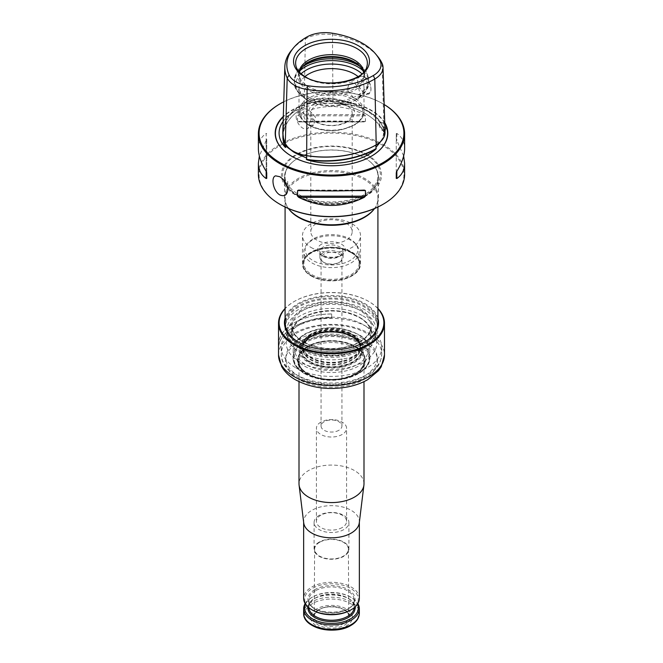 <?xml version="1.0" encoding="UTF-8"?>
<svg xmlns="http://www.w3.org/2000/svg" width="663" height="663" viewBox="0 0 663 663"><rect width="100%" height="100%" fill="white"/><g stroke="black" fill="none" stroke-linecap="round" stroke-linejoin="round"><path stroke-width="0.5" stroke-dasharray="3.31 2.49" d="M351.564 252.918A28.376 16.384 180 0 1 357.407 257.816A28.376 16.384 180 0 1 359.876 264.446A28.376 16.384 180 0 1 331.5 280.88A28.376 16.384 180 0 1 303.124 264.446A28.376 16.384 180 0 1 305.593 257.816A28.376 16.384 180 0 1 351.564 252.918M311.436 275.584A28.376 16.384 0 0 0 342.406 279.123A28.376 16.384 0 0 0 359.876 263.94A28.376 16.384 0 0 0 351.564 252.421A28.376 16.384 0 0 0 320.685 248.857A28.376 16.384 0 0 0 303.124 263.94A28.376 16.384 0 0 0 311.436 275.584M362.993 315.936A44.537 25.708 180 0 1 376.037 334.119A44.537 25.708 180 0 1 348.539 357.871A44.537 25.708 180 0 1 300.007 352.302A44.537 25.708 180 0 1 286.963 334.119A44.537 25.708 180 0 1 314.461 310.367A44.537 25.708 180 0 1 362.993 315.936M364.733 158.018A46.998 27.133 180 0 1 370.982 162.476A46.998 27.133 180 0 1 378.498 177.203A46.998 27.133 180 0 1 349.484 202.273A46.998 27.133 180 0 1 298.267 196.389A46.998 27.133 180 0 1 284.502 177.203A46.998 27.133 180 0 1 292.018 162.476A46.998 27.133 180 0 1 364.733 158.018M366.879 154.504A50.032 28.89 180 0 1 344.453 202.837A50.032 28.89 180 0 1 283.167 167.457A50.032 28.89 180 0 1 366.879 154.504M374.562 208.547A46.998 27.133 0 0 0 378.498 197.673A46.998 27.133 0 0 0 331.5 170.54A46.998 27.133 0 0 0 284.502 197.673A46.998 27.133 0 0 0 288.438 208.547M310.988 275.849A29.015 16.749 0 0 0 342.605 279.479A29.015 16.749 0 0 0 360.515 263.998A29.015 16.749 0 0 0 331.5 247.249A29.015 16.749 0 0 0 302.485 263.998A29.015 16.749 0 0 0 310.988 275.849M310.988 247.423A29.015 16.749 0 0 0 342.605 251.053A29.015 16.749 0 0 0 360.515 235.572A29.015 16.749 0 0 0 352.012 223.729A29.015 16.749 0 0 0 320.395 220.099A29.015 16.749 0 0 0 302.485 235.572A29.015 16.749 0 0 0 310.988 247.423M346.136 223.207A20.694 11.951 180 0 1 352.194 231.652A20.694 11.951 180 0 1 331.5 243.603A20.694 11.951 180 0 1 310.806 231.652A20.694 11.951 180 0 1 316.864 223.207A20.694 11.951 180 0 1 346.136 223.207M373.874 209.433A46.418 26.802 0 0 0 377.918 198.494A46.418 26.802 0 0 0 331.5 171.692A46.418 26.802 0 0 0 285.082 198.494A46.418 26.802 0 0 0 289.126 209.433M298.673 343.782A46.418 26.802 0 0 0 364.327 343.782A46.418 26.802 0 0 0 377.918 324.837A46.418 26.802 0 0 0 331.5 298.035A46.418 26.802 0 0 0 285.082 324.837A46.418 26.802 0 0 0 298.673 343.782L299.17 344.064A45.722 26.396 0 0 0 363.83 344.064A45.722 26.396 0 0 0 363.83 306.737A45.722 26.396 0 0 0 299.17 306.737A45.722 26.396 0 0 0 299.17 344.064L298.673 343.782M287.701 181.272L287.701 189.775M379.095 124.719A4.641 2.677 -120 0 0 381.117 129.384A4.641 2.677 -120 0 0 384.697 130.628A4.641 2.677 -120 0 0 385.41 126.906A4.641 2.677 -120 0 0 382.377 122.821A4.641 2.677 -120 0 0 380.056 122.589A4.641 2.677 -120 0 0 379.095 124.719M383.197 122.348C386.33 125.249 387.084 127.86 385.468 130.188C382.783 132.053 377.52 123.741 380.827 122.149L383.197 122.348M280.051 204.353A72.416 41.81 180 0 1 280.416 145.296A72.416 41.81 180 0 1 382.708 145.371A72.416 41.81 180 0 1 382.949 204.353M258.388 174.361A73.112 42.208 180 0 1 303.521 135.368A73.112 42.208 180 0 1 383.197 144.517A73.112 42.208 180 0 1 404.612 174.361M283.747 101.812A72.416 41.81 0 0 1 382.708 103.677A72.416 41.81 0 0 1 384.175 104.555A73.112 42.208 0 0 0 383.197 103.967A73.112 42.208 0 0 0 280.051 103.826M291.695 50.048A70.121 40.484 180 0 1 305.345 38.918A28.111 16.227 180 0 1 332.494 34.716A70.121 40.484 180 0 1 377.579 56.322M364.269 77.273A9.398 5.428 60 0 1 370.41 85.56A9.398 5.428 60 0 1 368.968 93.085A9.398 5.428 60 0 1 364.269 92.621A9.398 5.428 60 0 1 363.233 91.925A9.398 5.428 60 0 1 357.622 81.11A9.398 5.428 60 0 1 359.57 76.809A9.398 5.428 60 0 1 364.269 77.273M360.531 76.046L364.617 76.668C372.879 81.822 373.211 98.563 364.981 93.027C360.548 90.019 358.095 86.024 357.63 81.027C357.689 78.458 358.658 76.792 360.531 76.046M296.129 116.613A9.398 5.428 -120 0 0 303.82 128.63A9.398 5.428 -120 0 0 307.483 128.589A9.398 5.428 -120 0 0 307.483 117.741A9.398 5.428 -120 0 0 298.077 112.312A9.398 5.428 -120 0 0 296.129 116.613M309.588 125.299L313.715 124.992L315.489 117.268L308.527 109.461L304.309 108.715L303.09 115.354L307.508 124.097L309.588 125.299A32.495 18.763 0 0 0 344.611 128.614A32.495 18.763 0 0 0 363.995 111.45A32.495 18.763 0 0 0 355.492 98.795L353.412 97.594L347.288 89.837L349.293 82.742L354.473 82.925L358.691 88.179L360.142 95.008L358.691 99.027L355.492 98.795M365.437 121.387L297.563 121.387L298.69 121.876L364.31 121.876C342.44 120.782 320.56 120.782 298.69 121.876L364.484 121.876L365.437 121.387L365.437 115.81L364.31 114.649L298.69 114.649C320.56 103.851 342.44 103.851 364.31 114.649M297.563 121.387L297.563 115.81L298.69 114.649M403.651 155.979L396.259 139.18L396.259 133.594L396.839 133.429C401.969 136.976 404.563 142.064 404.612 148.711M396.259 178.372L396.259 139.18M396.259 172.786L396.259 133.594M266.741 178.372L266.741 139.18L259.349 155.979M266.741 139.18L266.741 172.786M266.741 133.594L266.161 133.429L266.161 171.311L266.161 140.647M258.388 148.711C258.437 142.064 261.031 136.976 266.161 133.429M384.731 122.622A56.314 32.512 0 0 0 337.426 100.909A56.314 32.512 0 0 0 283.3 116.423M291.77 156.286A56.065 32.371 0 0 0 291.853 156.335L291.853 156.335A56.065 32.371 0 0 0 371.147 156.335A56.065 32.371 0 0 0 371.23 156.286M383.794 137.456L384.631 133.553L384.267 131.622L383.662 130.793L383.894 132.119A72.027 41.587 0 0 0 365.288 113.547A72.027 41.587 0 0 0 333.124 102.806A52.418 30.266 180 0 1 379.352 120.699A52.418 30.266 180 0 1 383.894 132.119M375.913 145.006A29.678 17.139 0 0 0 384.598 132.583A29.678 17.139 0 0 0 383.595 128.448L383.703 132.036A71.795 41.454 0 0 0 365.122 113.456A71.795 41.454 0 0 0 332.934 102.724A29.794 17.197 0 0 0 332.602 102.674L332.925 101.497L330.008 100.304C321.273 98.323 313.4 99.541 306.405 103.95L304.184 105.947L304.4 107.041L303.903 107.323A72.027 41.587 0 0 0 282.952 135.053M333.124 102.806L332.602 102.674M283.151 121.362A52.418 30.266 180 0 1 283.648 120.699A52.418 30.266 180 0 1 303.903 107.323M385.021 132.235A30.1 17.379 0 0 0 384.001 128.05L383.595 128.448A71.687 41.388 0 0 0 332.901 99.185A29.678 17.139 0 0 0 304.234 103.619A71.687 41.388 0 0 0 283.25 132.152A71.687 41.388 0 0 0 285.678 143.598A29.678 17.139 0 0 0 293.22 151.197M304.16 107L304.16 107.174A71.795 41.454 0 0 0 283.142 135.758A71.795 41.454 0 0 0 283.126 136.396M382.079 63.341L384.001 128.05A72.11 41.628 0 0 0 333.017 98.613A30.1 17.379 0 0 0 303.936 103.105A72.11 41.628 0 0 0 282.828 131.804M316.864 121.926A20.694 11.951 0 0 0 339.423 124.511A20.694 11.951 0 0 0 352.194 113.472A20.694 11.951 0 0 0 339.423 102.433A20.694 11.951 0 0 0 316.864 105.027A20.694 11.951 0 0 0 310.806 113.472A20.694 11.951 0 0 0 316.864 121.926M299.461 72.192A32.495 18.763 0 0 0 299.005 75.309A32.495 18.763 0 0 0 308.527 88.577A32.495 18.763 0 0 0 343.931 92.646A32.495 18.763 0 0 0 363.995 75.309A32.495 18.763 0 0 0 363.539 72.192M299.121 71.819A32.495 18.763 0 0 0 299.005 73.419A32.495 18.763 0 0 0 299.593 76.966A32.495 18.763 0 0 0 308.527 86.679A32.495 18.763 0 0 0 341.022 91.353A32.495 18.763 0 0 0 363.407 76.966A32.495 18.763 0 0 0 363.995 73.419A32.495 18.763 0 0 0 363.879 71.819M301.483 68.123A33.299 19.227 0 0 0 301.101 68.596A33.299 19.227 0 0 0 307.955 90.044A33.299 19.227 0 0 0 350.379 92.281A33.299 19.227 0 0 0 361.899 68.596A33.299 19.227 0 0 0 361.517 68.123M304.955 76.56A32.495 18.763 0 0 0 299.005 87.383A32.495 18.763 0 0 0 308.527 100.643L306.207 99.309A35.777 20.652 0 0 0 356.802 99.309A35.777 20.652 0 0 0 361.882 73.792M301.118 73.792A35.777 20.652 0 0 0 306.198 99.309L308.527 100.643A32.495 18.763 0 0 0 354.473 100.643A32.495 18.763 0 0 0 363.995 87.383A32.495 18.763 0 0 0 358.045 76.56M315.248 121.777A22.99 13.268 0 0 0 353.702 115.834A22.99 13.268 0 0 0 325.55 99.574A22.99 13.268 0 0 0 315.248 121.777M278.642 344.636L278.642 348.423A52.858 30.515 0 0 1 278.642 348.332A52.858 30.515 0 0 1 331.666 317.809L331.666 314.022A52.858 30.515 0 0 0 278.642 344.536A52.858 30.515 0 0 0 278.642 344.636L278.526 344.636M331.666 314.022L331.674 313.955A52.974 30.589 0 0 0 278.526 344.536M331.666 317.809L331.674 313.955M331.674 317.743A52.974 30.589 0 0 0 278.526 348.232M355.293 346.625L355.293 346.625A33.656 19.426 180 0 1 365.156 360.365A33.656 19.426 180 0 1 344.379 378.316A33.656 19.426 180 0 1 307.707 374.098A33.656 19.426 180 0 1 297.844 360.365A33.656 19.426 180 0 1 307.707 346.625A33.656 19.426 180 0 1 355.293 346.625L355.542 346.766A34.004 19.633 180 0 1 355.542 374.529A34.004 19.633 180 0 1 307.458 374.529A34.004 19.633 180 0 1 307.458 346.766A34.004 19.633 180 0 1 355.542 346.766L355.293 346.625M377.918 308.477A52.974 30.589 0 0 0 368.959 301.59A52.974 30.589 0 0 0 294.041 301.59A52.974 30.589 0 0 0 285.082 308.477M377.918 308.718A52.394 30.249 0 0 0 368.553 301.358A52.394 30.249 0 0 0 294.447 301.358A52.394 30.249 0 0 0 285.082 308.718M377.918 318.281A47.056 27.166 0 0 0 331.5 295.574A47.056 27.166 0 0 0 285.082 318.281M298.433 342.075A46.476 26.835 0 0 0 298.632 342.191L298.226 341.959L298.632 342.191A46.476 26.835 0 0 0 364.368 342.191A46.476 26.835 0 0 0 364.567 342.075M377.918 321.878A46.476 26.835 0 0 0 331.5 296.386A46.476 26.835 0 0 0 285.082 321.878M298.632 347.404A46.476 26.835 0 0 0 364.368 347.404A46.476 26.835 0 0 0 377.976 328.434A46.476 26.835 0 0 0 331.5 301.599A46.476 26.835 0 0 0 285.024 328.434A46.476 26.835 0 0 0 298.632 347.404L300.007 348.199A44.537 25.708 0 0 0 362.993 348.199A44.537 25.708 0 0 0 376.037 330.017A44.537 25.708 0 0 0 331.5 304.3A44.537 25.708 0 0 0 286.963 330.017A44.537 25.708 0 0 0 300.007 348.199L298.632 347.404M307.707 373.816A33.656 19.426 0 0 0 344.379 378.026A33.656 19.426 0 0 0 365.156 360.075A33.656 19.426 0 0 0 344.379 342.125A33.656 19.426 0 0 0 307.707 346.335A33.656 19.426 0 0 0 297.844 360.075A33.656 19.426 0 0 0 307.707 373.816M342.166 527.557A15.083 8.71 180 0 1 325.724 529.439A15.083 8.71 180 0 1 316.417 521.391A15.083 8.71 180 0 1 331.5 512.681A15.083 8.71 180 0 1 346.583 521.391A15.083 8.71 180 0 1 342.166 527.557M320.834 422.149A15.083 8.71 0 0 0 316.417 428.306A15.083 8.71 0 0 0 325.724 436.353A15.083 8.71 0 0 0 342.166 434.464A15.083 8.71 0 0 0 346.583 428.306A15.083 8.71 0 0 0 337.276 420.259A15.083 8.71 0 0 0 320.834 422.149M338.884 430.287A10.442 6.033 180 0 1 327.505 431.596A10.442 6.033 180 0 1 321.058 426.027A10.442 6.033 180 0 1 324.116 421.759A10.442 6.033 180 0 1 335.495 420.458A10.442 6.033 180 0 1 341.942 426.027A10.442 6.033 180 0 1 338.884 430.287M319.276 609.438A17.288 9.978 0 0 0 314.859 613.805A17.288 9.978 0 0 0 314.212 616.457A17.288 9.978 0 0 0 331.5 626.477A17.288 9.978 0 0 0 348.788 616.457A17.288 9.978 0 0 0 348.141 613.805A17.288 9.978 0 0 0 319.276 609.438M318.339 609.836A18.605 10.741 0 0 0 326.685 627.811A18.605 10.741 0 0 0 349.476 614.651A18.605 10.741 0 0 0 318.339 609.836M319.193 515.383A17.404 10.053 0 0 0 314.096 522.485A17.404 10.053 0 0 0 324.837 531.776A17.404 10.053 0 0 0 343.807 529.596A17.404 10.053 0 0 0 348.904 522.485A17.404 10.053 0 0 0 338.163 513.203A17.404 10.053 0 0 0 319.193 515.383M319.193 542.102A17.404 10.053 0 0 0 314.096 549.213A17.404 10.053 0 0 0 331.5 559.257A17.404 10.053 0 0 0 348.904 549.213A17.404 10.053 0 0 0 338.163 539.922A17.404 10.053 0 0 0 319.193 542.102M319.566 542.317A16.873 9.738 0 0 0 314.627 549.171A16.873 9.738 0 0 0 331.5 558.95A16.873 9.738 0 0 0 348.373 549.171A16.873 9.738 0 0 0 337.931 540.204A16.873 9.738 0 0 0 319.566 542.317M350.454 610.184A26.81 15.481 0 0 0 350.454 588.296A26.81 15.481 0 0 0 312.546 588.296A26.81 15.481 0 0 0 312.546 610.184M359.354 598.382A27.854 16.078 0 0 0 342.158 583.531A27.854 16.078 0 0 0 311.809 587.012A27.854 16.078 0 0 0 303.646 598.382M305.154 603.595A27.854 16.078 180 0 1 311.809 597.438A27.854 16.078 180 0 1 351.191 597.438A27.854 16.078 180 0 1 357.846 603.595M305.51 604.167A26.81 15.481 180 0 1 312.546 597.015A26.81 15.481 180 0 1 350.454 597.015A26.81 15.481 180 0 1 357.49 604.167M316.732 608.907A20.893 12.058 0 0 0 326.097 629.079A20.893 12.058 0 0 0 351.68 614.311A20.893 12.058 0 0 0 316.732 608.907M363.995 483.833A32.495 18.763 0 0 0 343.931 466.495A32.495 18.763 0 0 0 308.527 470.564A32.495 18.763 0 0 0 299.005 483.833M359.28 522.867A27.854 16.078 0 0 0 359.354 521.731A27.854 16.078 0 0 0 342.158 506.872A27.854 16.078 0 0 0 311.809 510.361A27.854 16.078 0 0 0 303.646 521.731A27.854 16.078 0 0 0 303.72 522.867M311.966 240.412A27.622 15.945 0 0 0 306.289 245.177A27.622 15.945 0 0 0 303.878 251.683A27.622 15.945 0 0 0 331.5 267.628A27.622 15.945 0 0 0 359.122 251.683A27.622 15.945 0 0 0 356.711 245.177A27.622 15.945 0 0 0 311.966 240.412M312.919 239.061A26.28 15.174 0 0 0 307.508 243.594A26.28 15.174 0 0 0 331.5 264.96A26.28 15.174 0 0 0 355.492 243.594A26.28 15.174 0 0 0 312.919 239.061M323.295 252.628A11.602 6.696 0 0 0 319.897 257.368A11.602 6.696 0 0 0 323.295 262.109A11.602 6.696 0 0 0 339.705 262.109A11.602 6.696 0 0 0 343.103 257.368A11.602 6.696 0 0 0 335.942 251.178A11.602 6.696 0 0 0 323.295 252.628M324.116 254.053A10.442 6.033 0 0 0 321.058 258.313A10.442 6.033 0 0 0 324.116 262.581A10.442 6.033 0 0 0 338.884 262.581A10.442 6.033 0 0 0 341.942 258.313A10.442 6.033 0 0 0 335.495 252.744A10.442 6.033 0 0 0 324.116 254.053M311.966 252.155A27.622 15.945 0 0 0 306.289 256.921A27.622 15.945 0 0 0 303.878 263.426A27.622 15.945 0 0 0 331.5 279.372A27.622 15.945 0 0 0 359.122 263.426A27.622 15.945 0 0 0 356.711 256.921A27.622 15.945 0 0 0 351.034 252.155A27.622 15.945 0 0 0 311.966 252.155M311.08 333.887A28.874 16.666 0 0 0 302.626 345.614A28.874 16.666 0 0 0 303.148 348.837A28.874 16.666 0 0 0 331.5 362.346A28.874 16.666 0 0 0 359.852 348.837A28.874 16.666 0 0 0 360.374 345.614A28.874 16.666 0 0 0 342.506 330.265A28.874 16.666 0 0 0 311.08 333.887M311.071 336.547A28.89 16.683 0 0 0 303.679 343.84A28.89 16.683 0 0 0 302.61 348.282A28.89 16.683 0 0 0 311.071 360.133A28.89 16.683 0 0 0 342.605 363.738A28.89 16.683 0 0 0 360.39 348.282A28.89 16.683 0 0 0 359.321 343.84A28.89 16.683 0 0 0 311.071 336.547M310.135 361.617A30.216 17.445 0 0 0 360.68 353.793A30.216 17.445 0 0 0 323.677 332.428A30.216 17.445 0 0 0 310.135 361.617M309.24 336.431A31.476 18.174 0 0 0 323.353 366.83A31.476 18.174 0 0 0 361.907 344.578A31.476 18.174 0 0 0 309.24 336.431M358.086 373.567A37.6 21.705 180 0 1 304.914 373.567A37.6 21.705 180 0 1 304.914 342.87A37.6 21.705 180 0 1 358.086 342.87A37.6 21.705 180 0 1 358.086 373.567M308.527 336.017A32.495 18.763 0 0 0 323.088 367.401A32.495 18.763 0 0 0 362.885 344.42A32.495 18.763 0 0 0 308.527 336.017M304.292 373.509A38.479 22.219 0 0 0 368.669 363.556A38.479 22.219 0 0 0 321.538 336.348A38.479 22.219 0 0 0 304.292 373.509M295.971 367.899A50.247 29.015 0 0 0 350.727 374.181A50.247 29.015 0 0 0 381.747 347.379A50.247 29.015 0 0 0 367.029 326.867L367.029 326.867A50.247 29.015 0 0 0 295.971 326.867A50.247 29.015 0 0 0 281.253 347.379A50.247 29.015 0 0 0 295.971 367.899M363.481 324.812L367.029 326.867L363.481 324.812A45.225 26.114 180 0 1 363.481 361.741A45.225 26.114 180 0 1 299.519 361.741A45.225 26.114 180 0 1 299.519 324.812L299.519 324.812A45.225 26.114 180 0 1 363.481 324.812M360.059 317.635A40.385 23.313 180 0 1 341.951 356.644A40.385 23.313 180 0 1 292.491 328.086A40.385 23.313 180 0 1 360.059 317.635M298.408 196.099A46.8 27.026 0 0 0 360.912 198.013A46.8 27.026 0 0 0 370.816 162.336A46.8 27.026 0 0 0 364.592 157.885A46.8 27.026 0 0 0 292.184 162.336A46.8 27.026 0 0 0 298.408 196.099M287.195 186.477A48.838 28.194 0 0 0 296.966 194.557A48.838 28.194 0 0 0 366.034 194.557A48.838 28.194 0 0 0 366.034 154.686A48.838 28.194 0 0 0 308.668 149.697A48.838 28.194 0 0 0 283.524 179.88M303.604 349.467A39.457 22.782 180 0 1 292.043 333.365A39.457 22.782 180 0 1 316.4 312.314A39.457 22.782 180 0 1 359.396 317.254A39.457 22.782 180 0 1 370.957 333.365A39.457 22.782 180 0 1 346.6 354.407A39.457 22.782 180 0 1 303.604 349.467M303.604 342.265A39.457 22.782 0 0 0 346.6 347.205A39.457 22.782 0 0 0 370.957 326.163A39.457 22.782 0 0 0 331.5 303.381A39.457 22.782 0 0 0 292.043 326.163A39.457 22.782 0 0 0 303.604 342.265M302.941 341.893A40.385 23.313 0 0 0 370.509 331.434A40.385 23.313 0 0 0 321.049 302.883A40.385 23.313 0 0 0 302.941 341.893M306.77 37.053L305.345 38.918L304.184 105.947M331.981 33.15L332.494 34.716L332.925 101.497M299.593 76.966L296.286 67.071A35.86 20.702 0 0 0 306.14 77.786A35.86 20.702 0 0 0 342.009 82.941A35.86 20.702 0 0 0 366.714 67.071L363.407 76.966M365.437 115.81L297.563 115.81M396.839 133.429L396.839 140.647M310.135 190.579L352.865 190.579M298.69 190.09L364.31 190.09M384.747 123.31A56.065 32.371 0 0 0 337.575 101.265A56.065 32.371 0 0 0 283.283 116.92M291.853 156.335L291.853 156.335C302.95 162.551 316.135 165.717 331.409 165.849C346.749 165.75 360.001 162.576 371.147 156.335L371.321 156.236M377.943 145.255A52.783 30.473 0 0 0 384.267 131.622M330.008 100.304A52.783 30.473 0 0 0 306.405 103.95M286.549 146.738A52.783 30.473 0 0 0 294.173 152.316L286.109 146.283M285.281 143.316L285.67 144.086M300.032 70.643A37.136 21.44 0 0 0 294.364 82.021A37.136 21.44 0 0 0 305.245 97.179A37.136 21.44 0 0 0 345.713 101.829A37.136 21.44 0 0 0 368.636 82.021A37.136 21.44 0 0 0 362.968 70.643M303.281 66.242A37.136 21.44 0 0 0 294.364 80.182L294.364 82.021C293.643 87.524 297.588 93.284 306.198 99.309A35.777 20.652 0 0 0 306.207 99.309M354.473 100.643L356.802 99.309C365.412 93.284 369.357 87.524 368.636 82.021L368.636 80.182C367.567 69.897 362.769 66.971 357.075 63.051L341.967 57.698C328.599 55.551 316.682 57.283 306.231 62.877C301.93 65.33 298.715 68.397 296.576 72.068L294.364 80.182A37.136 21.44 0 0 0 305.245 95.339A37.136 21.44 0 0 0 345.713 99.989A37.136 21.44 0 0 0 368.636 80.182A37.136 21.44 0 0 0 359.719 66.242M353.412 97.594A32.495 18.763 0 0 0 318.389 94.287A32.495 18.763 0 0 0 299.005 111.45A32.495 18.763 0 0 0 307.508 124.097M309.348 125.191A31.335 18.092 0 0 0 361.766 117.078A31.335 18.092 0 0 0 323.387 94.925A31.335 18.092 0 0 0 309.348 125.191M364.037 341.859A46.012 26.561 180 0 1 343.409 386.305A46.012 26.561 180 0 1 287.054 353.769A46.012 26.561 180 0 1 364.037 341.859M278.526 354.962A52.974 30.589 180 0 1 311.229 326.702A52.974 30.589 180 0 1 368.959 333.332A52.974 30.589 180 0 1 384.474 354.962M306.521 620.386A26.926 15.547 180 0 1 312.464 603.595A26.926 15.547 180 0 1 350.536 603.595A26.926 15.547 180 0 1 350.536 625.582M303.646 613.275A27.854 16.078 180 0 1 331.5 597.197A27.854 16.078 180 0 1 359.354 613.275M307.997 607.018A23.561 13.6 180 0 1 331.5 594.355A23.561 13.6 180 0 1 355.003 607.018M308.892 607.78A22.633 13.061 180 0 1 308.867 607.2A22.633 13.061 180 0 1 315.497 597.96A22.633 13.061 180 0 1 340.16 595.125A22.633 13.061 180 0 1 354.133 607.2A22.633 13.061 180 0 1 354.108 607.78M315.497 590.758A22.633 13.061 0 0 0 308.867 599.998A22.633 13.061 0 0 0 331.5 613.06A22.633 13.061 0 0 0 354.133 599.998A22.633 13.061 0 0 0 340.16 587.924A22.633 13.061 0 0 0 315.497 590.758M314.842 589.622A23.561 13.6 0 0 0 325.4 612.38A23.561 13.6 0 0 0 354.257 595.722A23.561 13.6 0 0 0 314.842 589.622M308.527 348.017A32.495 18.763 0 0 0 299.005 361.285A32.495 18.763 0 0 0 331.5 380.04A32.495 18.763 0 0 0 363.995 361.285A32.495 18.763 0 0 0 343.931 343.948A32.495 18.763 0 0 0 308.527 348.017M354.97 373.849A33.191 19.161 180 0 1 308.03 373.849A33.191 19.161 180 0 1 308.03 346.749A33.191 19.161 180 0 1 354.97 346.749A33.191 19.161 180 0 1 354.97 373.849M321.654 244.1A13.923 8.039 0 0 0 327.895 257.551A13.923 8.039 0 0 0 344.951 247.705A13.923 8.039 0 0 0 321.654 244.1M323.295 246.943A11.602 6.696 0 0 0 319.897 251.683A11.602 6.696 0 0 0 331.5 258.379A11.602 6.696 0 0 0 343.103 251.683A11.602 6.696 0 0 0 335.942 245.492A11.602 6.696 0 0 0 323.295 246.943M311.196 334.45A28.708 16.575 0 0 0 303.306 349.31A28.708 16.575 0 0 0 331.5 362.752A28.708 16.575 0 0 0 359.694 349.31A28.708 16.575 0 0 0 344.959 331.533A28.708 16.575 0 0 0 311.196 334.45M311.229 334.765A28.666 16.55 0 0 0 302.834 346.467A28.666 16.55 0 0 0 331.5 363.017A28.666 16.55 0 0 0 360.166 346.467A28.666 16.55 0 0 0 342.473 331.177A28.666 16.55 0 0 0 311.229 334.765M311.229 336.158A28.666 16.55 0 0 0 302.834 347.86A28.666 16.55 0 0 0 331.5 364.41A28.666 16.55 0 0 0 360.166 347.86A28.666 16.55 0 0 0 342.473 332.569A28.666 16.55 0 0 0 311.229 336.158M309.737 336.796A30.78 17.768 0 0 0 323.536 366.523A30.78 17.768 0 0 0 361.227 344.76A30.78 17.768 0 0 0 309.737 336.796M358.575 372.871A38.297 22.111 180 0 1 316.848 377.661A38.297 22.111 180 0 1 293.203 357.233A38.297 22.111 180 0 1 304.425 341.602A38.297 22.111 180 0 1 346.152 336.804A38.297 22.111 180 0 1 369.797 357.233A38.297 22.111 180 0 1 358.575 372.871M304.425 334.782A38.297 22.111 0 0 0 293.203 350.42A38.297 22.111 0 0 0 331.5 372.523A38.297 22.111 0 0 0 369.797 350.42A38.297 22.111 0 0 0 346.152 329.992A38.297 22.111 0 0 0 304.425 334.782M305.403 334.21A36.904 21.307 0 0 0 321.953 369.863A36.904 21.307 0 0 0 367.145 343.766A36.904 21.307 0 0 0 305.403 334.21M299.253 376.427A45.606 26.329 0 0 0 375.556 364.617A45.606 26.329 0 0 0 319.699 332.37A45.606 26.329 0 0 0 299.253 376.427M295.971 374.529A50.247 29.015 0 0 0 350.727 380.819A50.247 29.015 0 0 0 381.747 354.017A50.247 29.015 0 0 0 331.5 325.003A50.247 29.015 0 0 0 281.253 354.017A50.247 29.015 0 0 0 295.971 374.529M303.124 263.94L303.124 264.446M359.876 263.94L359.876 264.446M370.982 162.476L370.816 162.336C379.244 170.35 380.172 178.546 373.609 186.925C361.783 203.052 319.226 207.395 298.292 194.168C287.311 187.762 284.659 179.632 285.082 176.167C285.049 171.311 287.419 166.703 292.184 162.336L292.018 162.476M378.498 197.673L378.498 177.203M284.502 197.673L284.502 177.203M360.515 263.998L360.515 235.572M302.485 263.998L302.485 235.572M377.918 207.022L377.918 198.494M285.082 207.022L285.082 198.494M370.957 333.365L370.957 326.163C370.907 331.384 367.907 336.108 361.965 340.343C356.263 344.221 349.078 346.766 340.409 347.967C326.213 349.575 313.872 347.536 303.405 341.843C295.93 337.343 292.143 332.122 292.043 326.163L292.043 333.365C292.416 325.168 298.872 318.746 311.411 314.113C328.906 309.024 344.967 310.209 359.595 317.676C367.07 322.177 370.857 327.406 370.957 333.365M363.83 344.064L364.327 343.782M380.827 122.149L380.056 122.589M385.468 130.188L384.697 130.628M382.708 103.677L383.197 103.967M364.269 92.621L364.981 93.027M304.309 108.715L298.077 112.312M313.715 124.992L307.483 128.589M298.565 190.09L364.435 190.09M377.081 146.092C381.731 141.294 383.894 136.313 383.579 131.15M379.352 120.699C364.418 97.577 298.599 97.569 283.648 120.699M384.598 132.583L384.631 133.553M283.25 132.152L283.142 135.758M310.806 113.472L310.806 231.652M352.194 113.472L352.194 231.652M363.995 75.309L363.995 73.419M299.005 75.309L299.005 73.419M301.839 67.651L301.101 68.596M361.161 67.651L361.899 68.596M299.005 87.383L299.005 111.45C298.118 115.263 301.367 119.862 308.767 125.249C318.281 130.329 329.213 131.838 341.569 129.757L355.02 124.777C360.838 121.122 363.83 116.68 363.995 111.45L363.995 87.383M359.57 76.809L349.293 82.742M368.968 93.085L358.683 99.027M278.642 348.332L278.642 344.536M377.976 328.434L377.976 323.221M285.024 328.434L285.024 323.221M362.993 348.199L364.368 347.404M346.583 521.391L346.583 428.306M316.417 521.391L316.417 428.306M314.859 613.805L318.978 609.794C327.497 604.159 345.987 607.333 348.141 613.805M348.904 549.213L348.904 522.485M314.096 549.213L314.096 522.485M314.627 549.171L314.212 616.457M348.373 549.171L348.788 616.457M312.546 597.015L311.809 597.438M350.454 597.015L351.191 597.438M308.867 607.2C306.944 590.982 356.056 590.982 354.133 607.2L354.133 599.998C356.056 616.209 306.944 616.209 308.867 599.998L308.867 607.2M359.354 522.303L359.354 521.731M303.646 522.303L303.646 521.731M307.508 243.594L306.289 245.177M355.492 243.594L356.711 245.177M299.005 381.631L299.005 361.285C297.952 372.134 319.922 382.41 339.928 378.822C355.235 375.739 363.249 369.896 363.995 361.285L363.995 381.631M319.897 257.368L319.897 251.683C321.273 253.324 317.577 253.324 326.826 256.879C333.986 257.708 338.776 256.979 341.172 254.708L343.103 251.683L343.103 257.368M338.884 262.581L339.705 262.109M324.116 262.581L323.295 262.109M341.942 426.027L341.942 258.313M321.058 426.027L321.058 258.313M359.122 263.426L359.122 251.683M303.878 263.426L303.878 251.683M376.037 334.119L376.037 330.017M286.963 334.119L286.963 330.017M306.289 256.921L305.593 257.816M356.711 256.921L357.407 257.816M302.626 345.614L302.61 348.282M360.374 345.614L360.39 348.282M359.321 343.84C353.52 334.948 341.926 331.152 324.547 332.453C318.24 333.381 313.052 335.246 308.983 338.039L303.679 343.84M303.148 348.837L302.834 346.467L302.834 347.86C302.825 343.906 305.494 340.285 310.848 337.003C318.994 332.611 328.566 331.193 339.572 332.743C345.382 333.738 350.18 335.536 353.959 338.155C358.119 341.196 360.191 344.428 360.166 347.86L360.166 346.467L359.852 348.837M358.293 373.501C336.39 387.407 291.811 377.123 293.203 357.233L293.203 350.42C292.98 346.625 295.027 340.02 304.707 334.144C315.919 328.152 328.807 326.378 343.368 328.823L359.213 334.699C366.075 339 369.598 344.246 369.797 350.42L369.797 357.233C369.564 363.705 365.736 369.134 358.293 373.501M381.747 347.379L381.747 354.017C380.521 366.821 374.396 370.99 366.772 376.236C361.02 379.659 354.332 382.103 346.716 383.57C328.069 386.736 311.477 384.424 296.933 376.65C284.278 369.051 280.913 359.794 281.253 354.017L281.253 347.379M299.519 324.812L295.971 326.867"/><path stroke-width="0.99" d="M288.438 208.547A46.998 27.133 0 0 0 288.596 208.754A46.998 27.133 0 0 0 298.267 216.859A46.998 27.133 0 0 0 374.404 208.754A46.998 27.133 0 0 0 374.562 208.547M288.596 208.754L289.126 209.433A46.418 26.802 0 0 0 298.673 217.447A46.418 26.802 0 0 0 373.874 209.433L374.404 208.754M287.692 189.775C287.203 184.289 284.568 179.938 279.803 176.714L275.667 175.852C270.753 176.764 272.841 190.861 279.803 194.939C284.568 196.803 287.203 195.079 287.692 189.775M382.949 204.353A72.416 41.81 180 0 1 382.708 204.494A72.416 41.81 180 0 1 280.292 204.494A72.416 41.81 180 0 1 280.051 204.353M404.612 133.81L404.612 148.711C404.563 155.391 401.969 162.924 396.839 171.311L396.259 172.786L396.259 178.372L396.839 178.538C401.969 174.991 404.563 169.894 404.612 163.255L404.612 174.361A73.112 42.208 180 0 1 383.197 204.212A73.112 42.208 180 0 1 279.803 204.212L279.803 204.212A73.112 42.208 180 0 1 258.388 174.361L258.388 163.255C258.437 169.894 261.031 174.991 266.161 178.538L266.741 178.372L266.741 172.786L266.161 171.311C261.031 162.924 258.437 155.391 258.388 148.711L258.388 133.81A73.112 42.208 0 0 0 279.803 163.653A73.112 42.208 0 0 0 359.479 172.811A73.112 42.208 0 0 0 404.612 133.81A73.112 42.208 0 0 0 384.175 104.539A72.416 41.81 0 0 1 381.954 163.231A72.416 41.81 0 0 1 280.292 162.808A72.416 41.81 0 0 1 280.292 103.677L279.803 103.967A73.112 42.208 0 0 0 258.388 133.81M283.747 101.812A72.416 41.81 0 0 0 280.292 103.677M375.772 54.134L377.579 56.322A70.121 40.484 180 0 1 382.079 63.341A28.111 16.227 180 0 1 383.032 67.253A28.111 16.227 180 0 1 374.802 79.013A70.121 40.484 180 0 1 307.077 89.488A28.111 16.227 180 0 1 287.203 78.019A70.121 40.484 180 0 1 284.825 66.822A70.121 40.484 180 0 1 291.695 50.048L293.51 47.86A68.107 39.324 0 0 0 289.143 75.027A26.097 15.067 0 0 0 307.599 85.684A68.107 39.324 0 0 0 373.377 75.507A26.097 15.067 0 0 0 380.139 60.955A68.107 39.324 0 0 0 375.772 54.134A68.107 39.324 0 0 0 331.981 33.15A26.097 15.067 0 0 0 306.77 37.053A68.107 39.324 0 0 0 293.51 47.86M358.351 76.734A37.973 21.929 180 0 1 304.649 76.734A37.973 21.929 180 0 1 304.649 45.722A37.973 21.929 180 0 1 358.351 45.722A37.973 21.929 180 0 1 358.351 76.734M404.612 163.255L403.651 155.979M297.563 190.579L297.563 196.157L298.69 197.317C320.56 208.107 342.44 208.107 364.31 197.317L365.437 196.157L365.437 190.579L364.31 190.09C342.44 191.184 320.56 191.184 298.69 190.09L297.563 190.579L310.135 190.579M259.349 155.979L258.388 163.255M283.3 116.423A56.314 32.512 0 0 0 291.679 156.236A56.314 32.512 0 0 0 371.321 156.236A56.314 32.512 0 0 0 384.731 122.622M282.952 135.053A72.027 41.587 0 0 0 285.314 147.368L285.612 145.959L293.353 151.835L306.646 158.109L306.712 159.717A72.027 41.587 0 0 0 376.062 148.984A52.418 30.266 180 0 1 306.712 159.717M376.062 148.984L375.962 147.385L383.794 137.456M285.314 147.368A52.418 30.266 180 0 1 283.151 121.362M285.67 144.086L285.612 145.959L286.549 146.738M306.314 159.327A29.794 17.197 0 0 0 306.637 159.377A71.795 41.454 0 0 0 375.996 148.645A29.794 17.197 0 0 0 376.228 148.512M293.22 151.197A29.678 17.139 0 0 0 293.361 151.28A29.678 17.139 0 0 0 306.671 155.714A71.687 41.388 0 0 0 375.913 145.006L375.962 147.385M283.126 136.396A71.795 41.454 0 0 0 285.579 147.219A29.794 17.197 0 0 0 285.662 147.401M284.825 66.822L282.828 131.804A72.11 41.628 0 0 0 285.281 143.316A30.1 17.379 0 0 0 293.071 151.106A30.1 17.379 0 0 0 306.563 155.606A72.11 41.628 0 0 0 376.211 144.832L376.211 144.832A30.1 17.379 0 0 0 385.021 132.235L383.032 67.253M363.539 72.192A32.495 18.763 0 0 0 361.161 67.651A32.495 18.763 0 0 0 331.5 56.554A32.495 18.763 0 0 0 301.839 67.651A32.495 18.763 0 0 0 299.461 72.192M363.879 71.819A32.495 18.763 0 0 0 331.5 54.656A32.495 18.763 0 0 0 299.121 71.819M361.517 68.123A33.299 19.227 0 0 0 331.5 57.225A33.299 19.227 0 0 0 301.483 68.123M358.045 76.56A32.495 18.763 0 0 0 304.955 76.56M285.082 308.477A52.974 30.589 0 0 0 278.526 323.221L278.526 344.536A52.974 30.589 0 0 0 278.526 344.636L278.526 348.423A52.974 30.589 0 0 1 278.526 348.332A52.974 30.589 0 0 1 278.526 348.232M278.526 323.221A52.974 30.589 0 0 0 294.041 344.843A52.974 30.589 0 0 0 351.771 351.473A52.974 30.589 0 0 0 384.474 323.221A52.974 30.589 0 0 0 377.918 308.477M285.082 308.718A52.394 30.249 0 0 0 294.447 344.138A52.394 30.249 0 0 0 362.528 347.122A52.394 30.249 0 0 0 377.918 308.718M285.082 318.281A47.056 27.166 0 0 0 298.226 341.959A47.056 27.166 0 0 0 364.774 341.959A47.056 27.166 0 0 0 377.918 318.281M364.567 342.075A46.476 26.835 0 0 0 377.976 323.221A46.476 26.835 0 0 0 377.918 321.878M285.082 321.878A46.476 26.835 0 0 0 285.024 323.221A46.476 26.835 0 0 0 298.433 342.075M303.646 522.303L303.646 598.382A27.854 16.078 0 0 0 311.809 609.753L312.546 610.184A26.81 15.481 0 0 0 350.454 610.184L351.191 609.753A27.854 16.078 0 0 0 359.354 598.382L359.354 522.303M311.809 609.753A27.854 16.078 0 0 0 351.191 609.753M357.846 603.595A27.854 16.078 180 0 1 359.354 608.808A27.854 16.078 180 0 1 351.191 620.178A27.854 16.078 180 0 1 320.842 623.668A27.854 16.078 180 0 1 303.646 608.808A27.854 16.078 180 0 1 305.154 603.595M357.49 604.167A26.81 15.481 180 0 1 350.454 618.902A26.81 15.481 180 0 1 318.265 621.413A26.81 15.481 180 0 1 305.51 604.167M299.005 381.631L299.005 483.833A32.495 18.763 0 0 0 299.088 485.159A32.495 18.763 0 0 0 331.5 502.587A32.495 18.763 0 0 0 363.912 485.159A32.495 18.763 0 0 0 363.995 483.833L363.995 381.631M299.088 485.159L303.72 522.867A27.854 16.078 0 0 0 331.5 537.809A27.854 16.078 0 0 0 359.28 522.867L363.912 485.159M283.524 179.88A48.838 28.194 0 0 0 287.195 186.477M373.377 75.507L374.802 79.013L376.211 144.832M380.139 60.955L382.079 63.341M307.599 85.684L307.077 89.488L306.646 158.109M289.143 75.027L287.203 78.019L285.281 143.316M366.714 67.071A35.86 20.702 0 0 0 331.5 42.44A35.86 20.702 0 0 0 296.286 67.071C297.414 70.593 300.488 73.866 305.502 76.883C324.058 89.19 364.136 81.251 366.714 67.071M396.839 178.538L396.839 171.311M298.69 197.317L364.31 197.317M297.563 196.157L365.437 196.157M352.865 190.579L365.437 190.579M266.161 171.311L266.161 178.538M371.23 156.286A56.065 32.371 0 0 0 384.747 123.31M283.283 116.92A56.065 32.371 0 0 0 291.77 156.286M293.353 151.835L294.173 152.316A52.783 30.473 0 0 0 303.828 156.717M362.968 70.643A37.136 21.44 0 0 0 300.032 70.643M361.882 73.792A35.777 20.652 0 0 0 301.118 73.792M359.719 66.242A37.136 21.44 0 0 0 303.281 66.242M278.526 354.962L281.618 366.49C284.609 371.694 289.093 376.045 295.076 379.543C310.334 387.855 327.737 390.35 347.279 387.018C354.954 385.543 361.758 383.098 367.692 379.675L378.548 370.65L381.258 366.705L384.474 354.962A52.974 30.589 180 0 1 351.771 383.222A52.974 30.589 180 0 1 294.041 376.592A52.974 30.589 180 0 1 278.526 354.962L278.526 348.332M350.536 625.582A26.926 15.547 180 0 1 306.521 620.386M303.646 613.275C302.842 628.284 334.898 635.494 350.81 625.491C356.296 622.3 359.147 618.223 359.354 613.275A27.854 16.078 180 0 1 351.191 624.645A27.854 16.078 180 0 1 320.842 628.126A27.854 16.078 180 0 1 303.646 613.275L303.646 608.808M355.003 607.018A23.561 13.6 180 0 1 348.158 617.576A23.561 13.6 180 0 1 321.737 620.336A23.561 13.6 180 0 1 307.997 607.018M354.108 607.78A22.633 13.061 180 0 1 347.503 616.433A22.633 13.061 180 0 1 323.304 619.375A22.633 13.061 180 0 1 308.892 607.78M377.918 324.555L377.918 207.022M285.082 324.555L285.082 207.022M382.708 204.494L383.197 204.212M280.292 204.494L279.803 204.212M384.474 354.962L384.474 323.221M359.354 613.275L359.354 608.808"/></g></svg>
